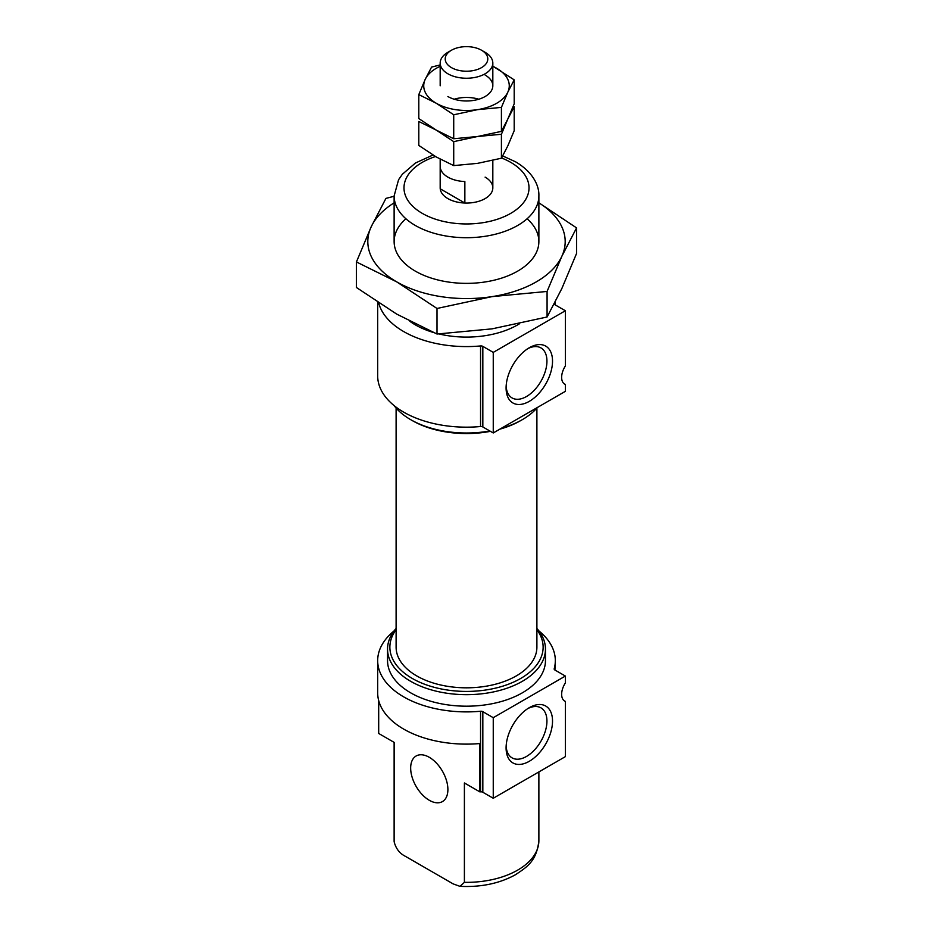 <?xml version="1.0" encoding="UTF-8"?>
<svg xmlns="http://www.w3.org/2000/svg" width="933" height="933" viewBox="0 0 933 933"><rect width="100%" height="100%" fill="white"/><g stroke="black" fill="none" stroke-linecap="round" stroke-linejoin="round"><path stroke-width="1.4" d="M564.103 383.731L565.363 384.454L565.363 391.335L493.254 432.959L482.827 426.952A2.636 1.516 180 0 0 480.553 426.521A88.822 51.28 180 0 1 377.678 375.882L377.678 302.327M554.237 303.995A2.636 1.516 180 0 0 554.937 304.729L565.363 310.747L565.363 365.969A14.8 8.549 120 0 0 564.71 384.139A14.8 8.549 120 0 0 565.363 384.454M564.103 700.683L565.363 701.418L565.363 756.64L493.254 798.263L482.827 792.257A2.636 1.516 180 0 0 480.553 791.825A88.822 51.28 180 0 1 479.877 791.884L464.401 782.962L464.401 882.338L459.969 886.35L453.123 883.878L405.447 856.354C399.651 853.485 395.884 848.633 394.158 841.788A72.377 41.787 180 0 1 394.123 840.575L394.158 742.4L378.693 733.466L378.693 700.566M538.912 630.906A88.822 51.28 180 0 1 555.322 660.611A88.822 51.28 180 0 1 554.202 668.728A2.636 1.516 180 0 0 554.167 668.961A2.636 1.516 180 0 0 554.937 670.034L565.363 676.052L565.363 682.933A14.8 8.549 120 0 0 564.71 701.091A14.8 8.549 120 0 0 565.363 701.418M554.913 670.022L555.322 660.611M506.094 747.869A32.818 18.952 120 0 0 529.303 761.281A32.818 18.952 120 0 0 552.523 721.069A32.818 18.952 120 0 0 529.303 707.669A32.818 18.952 120 0 0 506.094 747.869M565.363 676.052L493.254 717.687L493.254 798.263M493.254 717.687L482.827 711.669L482.827 792.257M479.877 791.884L479.877 743.543A88.822 51.28 180 0 1 377.678 692.846L377.678 660.611A88.822 51.28 180 0 0 480.553 711.249A2.636 1.516 180 0 1 482.827 711.669M519.576 323.716A72.377 41.787 180 0 1 438.953 333.944M433.239 332.416A72.377 41.787 180 0 1 409.855 321.314M485.113 177.118A26.322 15.196 180 0 1 492.822 187.86A26.322 15.196 180 0 1 466.5 203.056A26.322 15.196 180 0 1 440.178 187.86L440.178 159.158M536.895 628.445A78.955 45.589 180 0 1 545.455 649.076L545.455 660.611A78.955 45.589 180 0 1 466.5 706.188A78.955 45.589 180 0 1 387.545 660.611L387.545 649.076A78.955 45.589 180 0 1 396.105 628.445M377.678 660.611A88.822 51.28 180 0 1 394.088 630.906M545.455 649.076A78.955 45.589 180 0 1 466.5 694.665A78.955 45.589 180 0 1 387.545 649.076M536.895 629.705A76.623 44.236 180 0 1 466.5 691.423A76.623 44.236 180 0 1 396.105 629.705M536.895 408.048L536.895 647.175A70.395 40.644 180 0 1 466.5 687.819A70.395 40.644 180 0 1 396.105 647.175L396.105 408.048M537.396 407.476A78.955 45.589 180 0 1 522.328 419.652L520.684 420.596A76.623 44.236 180 0 1 499.878 429.145M490.443 431.338A76.623 44.236 180 0 1 412.316 420.596L410.672 419.652A78.955 45.589 180 0 1 394.088 405.587M522.328 419.652A78.955 45.589 180 0 1 501.243 428.352M489.802 430.976A78.955 45.589 180 0 1 410.672 419.652M378.681 302.98A88.822 51.28 180 0 0 480.553 345.945A2.636 1.516 180 0 1 482.827 346.365L482.827 426.952M565.363 310.747L493.254 352.382L482.827 346.365M506.141 386.25A28.876 16.677 120 0 0 511.762 397.75A28.876 16.677 120 0 0 540.953 381.27A28.876 16.677 120 0 0 540.639 347.741A28.876 16.677 120 0 0 527.868 348.627M493.254 352.382L493.254 432.959M506.094 387.941A32.818 18.952 120 0 0 529.303 401.342A32.818 18.952 120 0 0 552.523 361.141A32.818 18.952 120 0 0 529.303 347.741A32.818 18.952 120 0 0 506.094 387.941M506.141 746.19A28.876 16.677 120 0 0 511.762 757.678A28.876 16.677 120 0 0 540.953 741.199A28.876 16.677 120 0 0 540.639 707.68A28.876 16.677 120 0 0 527.868 708.555M429.285 800.281A26.322 15.196 -120 0 0 442.44 801.587A26.322 15.196 -120 0 0 446.475 780.501A26.322 15.196 -120 0 0 429.285 757.304A26.322 15.196 -120 0 0 416.118 755.998A26.322 15.196 -120 0 0 412.083 777.096A26.322 15.196 -120 0 0 429.285 800.281M485.113 52.306L481.545 50.242L485.113 52.306A26.322 15.196 180 0 1 492.822 63.047A26.322 15.196 180 0 1 466.5 78.244A26.322 15.196 180 0 1 440.178 63.047A26.322 15.196 180 0 1 447.887 52.306L451.455 50.242A21.272 12.281 180 0 1 481.545 50.242L481.545 50.242A21.272 12.281 180 0 1 481.545 67.619A21.272 12.281 180 0 1 451.455 67.619A21.272 12.281 180 0 1 451.455 50.242M464.856 181.538A26.322 15.196 180 0 1 440.236 167.322L440.236 188.816L464.856 203.021L464.856 181.538M440.376 64.878L431.582 67.083L425.191 79.398A42.766 24.69 0 0 0 436.259 103.248L453.718 114.782L453.718 138.749L436.259 130.107L418.8 118.584L418.8 94.618L436.259 103.248A42.766 24.69 0 0 0 477.568 109.639L501.418 107.4L507.809 92.18L514.2 79.865L492.822 66.15M440.178 66.325A42.766 24.69 0 0 0 425.191 79.398L418.8 94.618M453.718 114.782L477.568 109.639A42.766 24.69 0 0 0 507.809 92.18A42.766 24.69 0 0 0 496.741 68.331A42.766 24.69 0 0 0 492.822 66.325M514.2 79.865L514.2 103.831L507.809 119.039L501.418 131.366L477.568 136.498L453.718 138.749M501.418 107.4L501.418 131.366M447.887 96.531A26.322 15.196 0 0 0 485.113 96.531A26.322 15.196 0 0 0 485.113 75.048M453.718 141.641L453.718 165.607L436.259 156.977L418.8 145.443L418.8 121.477L436.259 130.107L453.718 141.641L477.568 136.498L501.418 134.259L507.809 119.039L514.2 106.724L513.313 106.082M514.2 106.724L514.2 130.69L507.809 145.898L501.418 158.225L477.568 163.357L453.718 165.607M501.418 134.259L501.418 158.225M478.804 99.225A26.322 15.196 0 0 0 454.196 99.225M538.877 202.799L576.571 227.897L576.571 253.449L561.829 288.565L547.076 316.998L492.041 328.859L437.006 334.026L396.712 314.106L356.429 287.504L356.429 261.951L396.712 281.871L437.006 308.473L492.041 296.624L547.076 291.446L561.829 256.33A98.688 56.983 180 0 1 492.041 296.624A98.688 56.983 180 0 1 396.712 281.871A98.688 56.983 180 0 1 371.171 226.836L356.429 261.951M437.006 334.026L437.006 308.473M547.076 316.998L547.076 291.446M394.123 196.257L385.924 198.402L371.171 226.836A98.688 56.983 180 0 1 394.123 202.846M538.877 202.846A98.688 56.983 180 0 1 561.829 256.33L576.571 227.897M527.11 218.754A72.377 41.787 180 0 1 517.675 271.13A72.377 41.787 180 0 1 415.325 271.13A72.377 41.787 180 0 1 405.89 218.754M480.553 711.249L480.553 791.825M538.877 241.589L538.877 195.918A72.377 41.787 180 0 1 466.5 237.705A72.377 41.787 180 0 1 394.123 195.918L394.123 241.589M501.557 157.98A62.499 36.084 180 0 1 510.701 162.342A62.499 36.084 180 0 1 506.607 215.546A62.499 36.084 180 0 1 415.185 208.467A62.499 36.084 180 0 1 435.501 156.522M480.553 345.945L480.553 426.521M538.877 771.929L538.877 840.575A72.377 41.787 180 0 1 464.401 882.338M538.877 195.918C539.309 185.609 532.871 172.01 515.634 161.852L502.712 155.939M432.982 155.03L415.465 162.995L402.333 174.273L398.578 179.719L394.123 195.918M555.322 304.951L555.322 301.895M394.123 840.575L394.123 742.388M538.877 840.575C536.638 861.404 526.83 867.095 515.448 874.746C499.552 883.469 481.055 887.341 459.969 886.35M492.822 187.86L492.822 160.383M492.822 85.789L492.822 63.047M440.178 85.789L440.178 63.047"/></g></svg>
